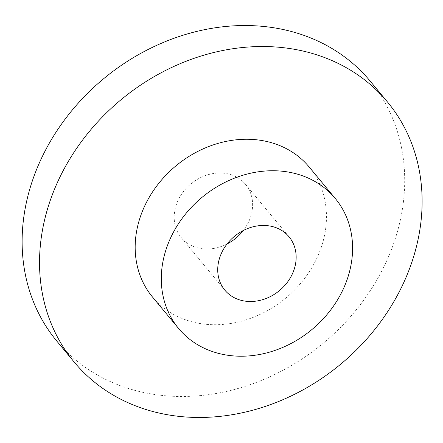 <?xml version="1.0" encoding="UTF-8"?>
<svg xmlns="http://www.w3.org/2000/svg" width="443" height="443" viewBox="0 0 443 443"><rect width="100%" height="100%" fill="white"/><g stroke="black" fill="none" stroke-linecap="round" stroke-linejoin="round"><path stroke-width="0.33" stroke-dasharray="2.21 1.66" d="M56.721 340.994A203.586 171.895 140.3 0 0 235.427 389.209A203.586 171.895 140.3 0 0 391.042 250.533A203.586 171.895 140.3 0 0 370.093 81.019M152.475 296.993A101.796 85.948 140.3 0 0 241.828 321.097A101.796 85.948 140.3 0 0 319.636 251.762A101.796 85.948 140.3 0 0 309.164 167.005M243.307 230.498A41.736 35.241 140.3 0 0 249.819 219.113A41.736 35.241 140.3 0 0 245.527 184.36A41.736 35.241 140.3 0 0 190.905 183.889A41.736 35.241 140.3 0 0 181.287 237.658A41.736 35.241 140.3 0 0 227.037 243.993M181.287 237.658L224.817 290.132M245.527 184.36L289.058 236.833"/><path stroke-width="0.66" d="M408.452 271.52A203.586 171.895 140.3 0 0 387.509 102.012A203.586 171.895 140.3 0 0 121.066 99.703A203.586 171.895 140.3 0 0 74.131 361.986A203.586 171.895 140.3 0 0 252.837 410.196A203.586 171.895 140.3 0 0 408.452 271.52M387.509 102.012L370.093 81.019A203.586 171.895 140.3 0 0 103.656 78.71A203.586 171.895 140.3 0 0 56.721 340.994L74.131 361.986M335.285 198.486L309.164 167.005A101.796 85.948 140.3 0 0 175.943 165.848A101.796 85.948 140.3 0 0 152.475 296.993L178.595 328.473A101.796 85.948 140.3 0 0 267.949 352.584A101.796 85.948 140.3 0 0 345.756 283.243A101.796 85.948 140.3 0 0 335.285 198.486A101.796 85.948 140.3 0 0 202.063 197.334A101.796 85.948 140.3 0 0 178.595 328.473M227.037 243.993A41.736 35.241 140.3 0 0 243.307 230.498M293.355 271.587A41.736 35.241 -39.7 0 1 261.453 300.011A41.736 35.241 -39.7 0 1 224.817 290.132A41.736 35.241 -39.7 0 1 234.441 236.363A41.736 35.241 -39.7 0 1 289.058 236.833A41.736 35.241 -39.7 0 1 293.355 271.587"/></g></svg>
